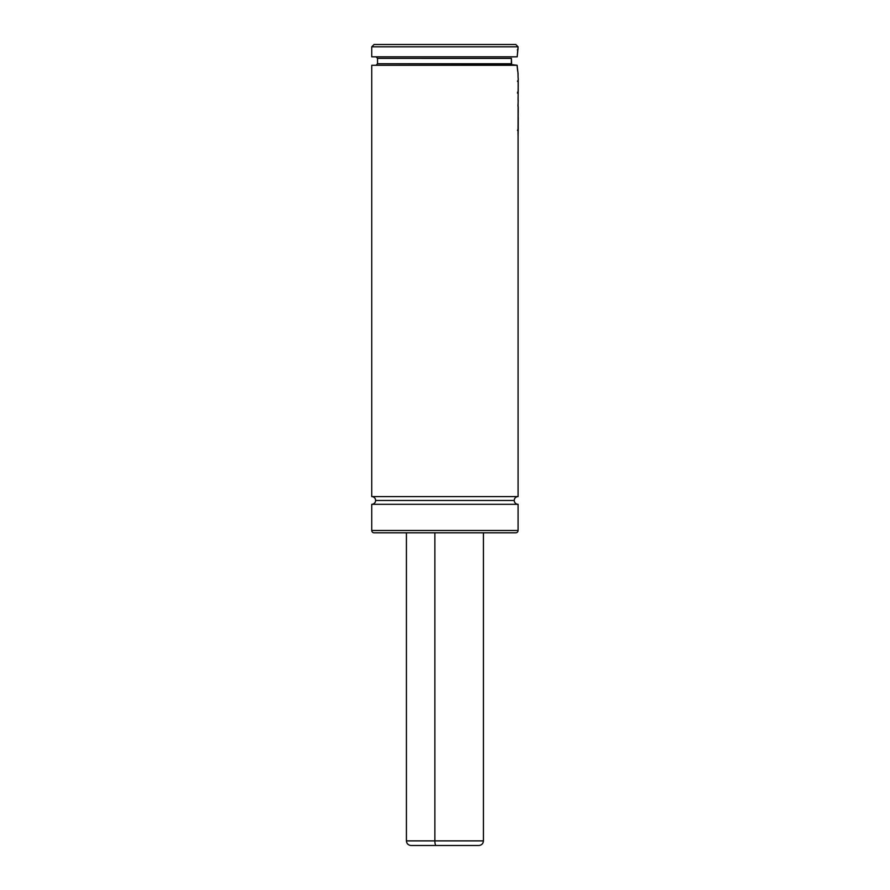 <?xml version="1.0" encoding="UTF-8"?>
<svg xmlns="http://www.w3.org/2000/svg" width="890" height="890" viewBox="0 0 890 890"><rect width="100%" height="100%" fill="white"/><g stroke="black" fill="none" stroke-linecap="round" stroke-linejoin="round"><path stroke-width="1.33" d="M518.091 496.598L518.091 136.07L518.091 496.598L371.753 496.598L371.753 65.293L371.753 496.598A3.849 3.849 0 0 1 375.602 500.458A3.849 3.849 0 0 0 371.753 496.598L518.091 496.598A3.849 3.849 0 0 0 514.242 500.458A3.849 3.849 0 0 1 518.047 496.598M518.091 504.307L371.753 504.307A3.849 3.849 0 0 0 375.602 500.458A3.849 3.849 0 0 1 371.753 504.307L371.753 530.496A2.314 2.314 0 0 0 374.067 532.798A2.314 2.314 0 0 1 371.753 530.496L371.753 504.307L518.091 504.307L518.091 530.496L518.091 504.307A3.849 3.849 0 0 1 514.242 500.458L375.602 500.458L514.242 500.458A3.849 3.849 0 0 0 518.047 504.307M513.041 56.827L512.418 56.949M517.246 67.084L517.123 65.293L511.661 64.614L511.394 58.362L377.527 58.362L511.383 58.384M518.091 530.496A2.314 2.314 0 0 1 515.777 532.798A2.314 2.314 0 0 0 518.091 530.496L371.753 530.496L518.091 530.496M518.069 73.614L518.091 77.575L517.991 73.169M517.657 70.911L517.402 68.719M517.301 55.18L517.746 51.286M517.758 51.22L518.091 46.814L371.753 46.814L374.067 44.5L371.753 46.814L371.753 56.827L371.753 46.814L518.091 46.814L515.777 44.5L518.091 46.814L517.446 53.678M515.777 44.5L374.067 44.5L515.777 44.5M371.753 56.827L517.179 56.827L371.753 56.827M377.527 58.362L377.527 63.757L511.361 63.757L511.394 58.362L377.527 58.362L375.992 56.827M511.394 64.047L512.451 65.204M511.661 64.614L512.373 65.17M511.361 63.757L377.527 63.757L511.394 64.058M515.711 65.293L371.753 65.293L517.123 65.293L518.091 73.77M377.182 65.293L378.673 65.293M380.731 65.293L511.683 65.293M374.067 532.798L515.777 532.798L374.067 532.798M517.769 51.131L517.179 56.827M517.724 71.434L517.235 66.917M518.091 91.359L518.18 86.374L518.236 90.379M518.225 78.398L518.225 86.452L518.225 78.398M517.49 92.605L517.802 91.859M517.802 80.667L517.49 81.413M518.225 113.597L518.18 117.491L518.225 113.597M518.225 106.611L518.247 112.652L518.225 106.611M518.225 100.481L517.936 106.043L518.225 100.481M518.225 90.146L518.047 99.914L518.225 90.146M517.802 92.393L517.49 93.139M518.236 125.234L518.247 117.58L518.236 125.234M518.091 117.747L518.114 128.549M518.247 122.197L518.247 123.454L518.247 122.197M518.202 117.168L518.214 127.837M518.091 136.07L518.225 127.448L518.091 136.07M518.247 127.949L518.091 136.281L518.247 127.949M517.802 129.706L517.49 130.463M518.18 77.897L518.024 135.169L518.18 77.897M406.418 532.798L406.418 840.883C406.685 843.687 408.232 845.222 411.035 845.5L436.089 845.5A4.617 1.202 -90 0 1 434.876 840.883L406.418 840.883L434.876 840.883L434.876 532.798L434.876 840.883L483.437 840.883C483.159 843.687 481.612 845.222 478.809 845.5M454.968 840.883L434.876 840.883A4.617 1.202 90 0 0 436.089 845.5L453.755 845.5M411.047 845.5L478.731 845.5M377.527 63.757L375.992 65.293M517.324 49.896L518.091 49.117M483.437 532.798L483.437 840.883"/></g></svg>
